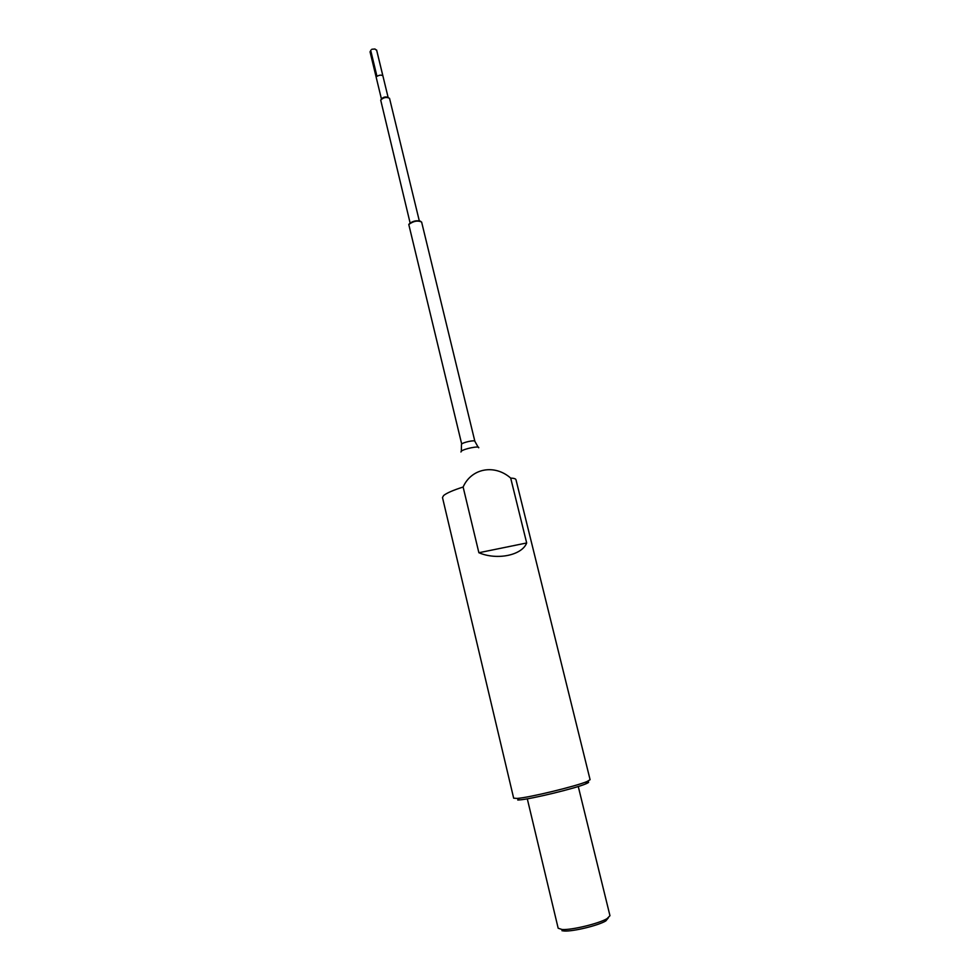 <?xml version="1.0" encoding="UTF-8"?>
<svg xmlns="http://www.w3.org/2000/svg" width="980" height="980" viewBox="0 0 980 980"><rect width="100%" height="100%" fill="white"/><g stroke="black" fill="none" stroke-linecap="round" stroke-linejoin="round"><path stroke-width="1.47" d="M408.783 224.494L461.702 444.05C463.307 442.25 474.896 439.812 474.859 441.282L421.621 222.056C417.737 220.218 413.462 221.027 408.783 224.494M370.954 50.078L370.122 52.001M527.301 798.823L558.171 928.232L562.116 929.518C571.61 930.192 598.903 923.589 607.049 918.652L609.964 915.7L578.261 786.487M463.124 487.023C453.115 490.233 446.623 493.063 443.634 495.513L442.482 497.522L513.667 798.186L517.195 798.418C529.016 797.647 576.203 786.23 587.069 781.513L590.095 779.7L515.982 479.735C515.725 478.767 513.961 478.216 510.69 478.093L526.677 542.969C522.034 555.293 497.13 560.511 478.877 552.732L463.124 487.023C471.429 468.171 494.655 463.932 510.69 478.093M410.106 222.938L380.693 100.058C383.56 97.388 386.5 96.787 389.526 98.294L419.269 220.721M376.688 50.397L374.96 49L371.824 49.257M381.575 98.87C383.609 96.922 385.777 96.457 388.08 97.486M370.71 50.446L376.969 76.354C379.444 74.946 381.404 74.774 382.862 75.84L376.59 49.968M409.224 223.857C412.715 221.014 416.5 220.132 420.591 221.235M586.922 781.77C589.568 781.746 589.188 782.444 585.771 783.878C575.419 788.398 530.695 799.215 519.424 799.925L517.759 800.023M608.335 917.856L605.799 920.943C598.266 925.524 573.067 931.625 564.272 931L561.957 930.706M478.877 552.732L526.677 542.969M478.718 447.787C479.845 445.533 463.491 448.828 461.225 451.302L460.955 451.988M478.13 447.186L474.859 441.282M381.441 99.041L370.036 51.781M388.141 97.498L376.663 50.176M585.771 783.878L587.069 781.513M519.424 799.925L517.195 798.418M605.799 920.943L607.049 918.652M564.272 931L562.116 929.518M461.36 450.971L461.47 444.516"/></g></svg>
